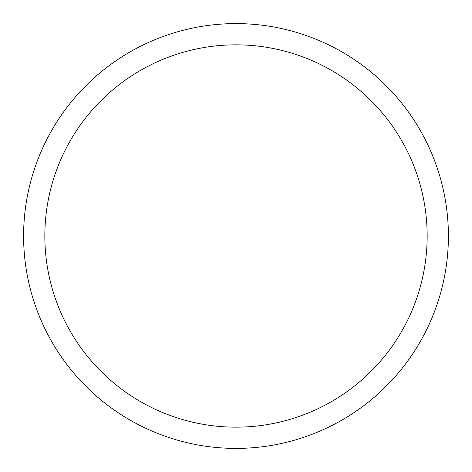 <?xml version="1.0" encoding="UTF-8"?>
<svg xmlns="http://www.w3.org/2000/svg" width="472" height="472" viewBox="0 0 472 472"><rect width="100%" height="100%" fill="white"/><g stroke="black" fill="none" stroke-linecap="round" stroke-linejoin="round"><path stroke-width="0.71" d="M236 23.6A212.4 212.4 0 0 1 448.4 236A212.4 212.4 0 0 1 236 448.4A212.4 212.4 0 0 1 23.6 236A212.4 212.4 0 0 1 236 23.6M236 427.16A191.16 191.16 0 0 1 44.84 236A191.16 191.16 0 0 1 236 44.84A191.16 191.16 0 0 1 427.16 236A191.16 191.16 0 0 1 236 427.16"/></g></svg>
